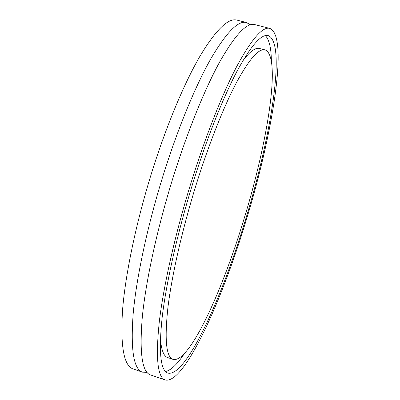 <?xml version="1.0" encoding="UTF-8"?>
<svg xmlns="http://www.w3.org/2000/svg" width="400" height="400" viewBox="0 0 400 400"><rect width="100%" height="100%" fill="white"/><g stroke="black" fill="none" stroke-linecap="round" stroke-linejoin="round"><path stroke-width="0.6" d="M269.79 28.39L254.655 24.575C246.875 22.415 235.375 34.585 220.16 61.085C205.24 88.035 187.855 130.39 173.28 176.925C157.365 227.86 145.955 280.39 142.345 316.625C139.315 352.785 142.045 372.22 150.53 374.93L165.29 380C184.17 384.415 221.38 302.065 245.705 221.815C272.195 136.385 289.225 35.87 269.79 28.39C262.715 26.4 251.855 38.795 237.215 65.57C222.835 92.785 205.79 135.44 191.215 182.19C175.295 233.37 163.48 286.02 159.245 322.205C155.545 358.29 157.56 377.555 165.29 380M250.29 24.79L246.445 22.51L236.91 20.105C228.305 17.74 216.06 29.65 200.175 55.835C184.635 82.475 166.86 124.485 152.285 170.755C136.37 221.41 125.44 273.795 122.55 310.095C120.295 346.335 123.855 365.965 133.225 368.98L142.525 372.18L146.99 372.365M246.445 22.51C238.285 20.255 226.44 32.3 210.91 58.655C195.7 85.465 178.14 127.66 163.565 174.07C147.65 224.875 136.46 277.335 133.185 313.605C130.515 349.8 133.63 369.325 142.525 372.18M245.015 221.315C270.6 138.845 286.765 42.555 268.215 35.6C261.4 33.71 250.96 45.655 236.895 71.445C223.09 97.635 206.76 138.555 192.805 183.35C177.57 232.355 166.24 282.765 162.15 317.51C158.565 352.19 160.485 370.72 167.915 373.1C185.835 377.43 221.545 298.745 245.015 221.315M271.37 60.83C271.205 47.88 269.185 39.475 265.31 35.62M160.4 338.15C161.225 349.85 163.665 356.325 167.72 357.58L173.055 359.38C189.135 363.525 221.87 292.025 243.615 220.29C267.36 143.82 281.855 55.87 265.03 49.9C258.73 48.19 249.12 59.24 236.205 83.055C223.54 107.185 208.63 144.67 195.89 185.59C182 230.305 171.635 276.305 167.84 308.19C164.485 340.075 166.225 357.14 173.055 359.38M265.03 49.9L259.575 48.495C255.495 47.33 249.915 51.425 242.835 60.775M165.49 371.495C170.84 370.385 177.125 364.445 184.335 353.685"/></g></svg>
